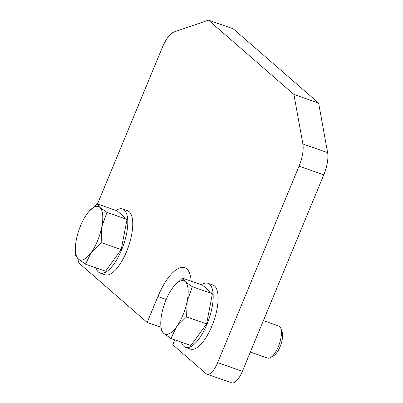 <?xml version="1.0" encoding="UTF-8"?>
<svg xmlns="http://www.w3.org/2000/svg" width="403" height="403" viewBox="0 0 403 403"><rect width="100%" height="100%" fill="white"/><g stroke="black" fill="none" stroke-linecap="round" stroke-linejoin="round"><path stroke-width="0.6" d="M160.878 327.231L147.181 322.44L157.905 296.558A42.426 15.949 109.3 0 1 184.715 267.652A42.426 15.949 109.3 0 1 186.796 268.877A42.426 15.949 109.3 0 1 191.173 281.173M174.821 339.855L172.801 344.731L206.104 373.707A16.971 6.377 109.3 0 0 206.935 374.201A16.971 6.377 109.3 0 0 217.66 362.635L299.041 166.167A22.628 8.503 109.3 0 0 302.87 143.972L293.893 94.453L208.502 20.15L174.126 31.948A22.628 8.503 109.3 0 0 162.409 47.282L97.506 203.978M206.935 374.201L231.675 382.85A16.971 6.377 -70.7 0 0 242.399 371.289L323.78 174.821A22.628 8.503 -70.7 0 0 327.614 152.626L318.637 103.103L233.241 28.799L208.502 20.15M147.181 322.44L79.723 263.743A16.971 6.377 109.3 0 1 77.965 258.761M318.637 103.103L293.893 94.453M122.552 208.981L127.499 210.709A33.943 12.755 109.3 0 1 129.161 211.686A33.943 12.755 109.3 0 1 127.474 249.331A33.943 12.755 109.3 0 1 105.092 274.786L100.146 273.058A33.943 12.755 -70.7 0 0 122.527 247.598A33.943 12.755 -70.7 0 0 124.215 209.958A33.943 12.755 -70.7 0 0 122.552 208.981A33.943 12.755 -70.7 0 0 116.024 210.452M95.959 267.834A33.943 12.755 -70.7 0 0 98.483 272.08A33.943 12.755 -70.7 0 0 100.146 273.058M207.948 283.284L212.895 285.012A33.943 12.755 109.3 0 1 214.557 285.989A33.943 12.755 109.3 0 1 212.865 323.634A33.943 12.755 109.3 0 1 190.488 349.089L185.541 347.361A33.943 12.755 -70.7 0 0 207.918 321.901A33.943 12.755 -70.7 0 0 209.61 284.261A33.943 12.755 -70.7 0 0 207.948 283.284A33.943 12.755 -70.7 0 0 201.414 284.755M181.35 342.137A33.943 12.755 -70.7 0 0 183.879 346.379A33.943 12.755 -70.7 0 0 185.541 347.361M75.386 249.769L75.638 255.598L78.363 259.114L85.501 264.177L91.118 252.61A28.286 10.629 109.3 0 1 78.363 259.114A28.286 10.629 109.3 0 1 75.386 249.769A28.286 10.629 109.3 0 1 76.328 239.74A28.286 10.629 109.3 0 1 80.545 225.801A28.286 10.629 109.3 0 1 87.048 213.857A28.286 10.629 109.3 0 1 88.675 211.766A28.286 10.629 109.3 0 1 99.803 207.349A28.286 10.629 109.3 0 1 101.838 226.723A28.286 10.629 109.3 0 1 97.622 240.662A28.286 10.629 109.3 0 1 91.118 252.61L101.153 242.586L101.838 226.723L106.941 212.411L99.803 207.349L97.083 203.832L88.725 211.711M85.501 264.177L105.561 271.194L121.212 249.598L101.153 242.586M121.212 249.598L127 219.423L106.941 212.411M127 219.423L117.142 210.845L97.083 203.832M160.782 324.072L161.034 329.901L163.754 333.417L170.892 338.48L176.509 326.909A28.286 10.629 109.3 0 1 163.754 333.417A28.286 10.629 109.3 0 1 160.782 324.072A28.286 10.629 109.3 0 1 161.719 314.043A28.286 10.629 109.3 0 1 165.935 300.104A28.286 10.629 109.3 0 1 172.439 288.16A28.286 10.629 109.3 0 1 174.071 286.07A28.286 10.629 109.3 0 1 185.199 281.652A28.286 10.629 109.3 0 1 187.234 301.026A28.286 10.629 109.3 0 1 183.012 314.965A28.286 10.629 109.3 0 1 176.509 326.909L186.544 316.889L187.234 301.026L192.337 286.714L185.199 281.652L182.478 278.135L174.116 286.014M263.381 320.642L278.841 326.052A16.971 6.377 109.3 0 1 280.8 328.279A16.971 6.377 109.3 0 1 278.362 346.53A16.971 6.377 109.3 0 1 270.559 357.567A16.971 6.377 109.3 0 1 267.637 358.091L250.369 352.051M280.8 328.279L282.115 331.704A13.909 5.229 109.3 0 1 280.115 346.661A13.909 5.229 109.3 0 1 273.723 355.708L270.559 357.567M170.892 338.48L190.951 345.492L206.603 323.901L186.544 316.889M206.603 323.901L212.396 293.727L192.337 286.714M212.396 293.727L202.533 285.148L182.478 278.135M166.207 299.459L157.905 296.558M242.399 371.289L217.66 362.635M327.614 152.626L302.87 143.972M323.78 174.821L299.041 166.167"/></g></svg>
